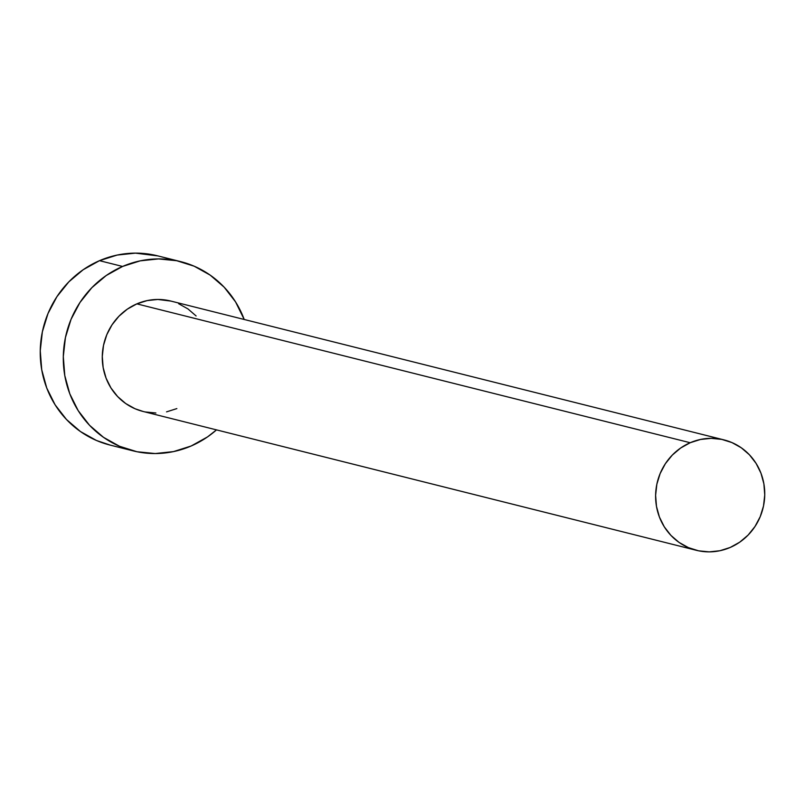 <?xml version="1.0" encoding="UTF-8"?>
<svg xmlns="http://www.w3.org/2000/svg" width="805" height="805" viewBox="0 0 805 805"><rect width="100%" height="100%" fill="white"/><g stroke="black" fill="none" stroke-linecap="round" stroke-linejoin="round"><path stroke-width="1.21" d="M724.037 439.902L170.7 301.03A56.914 54.428 104.1 0 0 136.85 303.867L690.187 442.73A56.914 54.428 -75.9 0 1 724.037 439.902A56.914 54.428 -75.9 0 1 764.659 490.547A56.914 54.428 -75.9 0 1 730.185 547.47A56.914 54.428 -75.9 0 1 696.325 550.298A56.914 54.428 -75.9 0 1 655.703 499.664A56.914 54.428 -75.9 0 1 690.187 442.73L136.85 303.867L147.144 300.597L157.81 299.46L170.881 301.08M180.602 261.605L157.539 255.819A97.566 93.3 104.1 0 0 99.508 260.669L122.571 266.455A97.566 93.3 -75.9 0 1 180.602 261.605A97.566 93.3 -75.9 0 1 244.207 319.474L235.543 301.875L224.152 287.174L210.186 275.129L194.166 266.193L176.708 260.719L158.494 258.918L140.211 260.85L122.571 266.455L99.508 260.669A97.566 93.3 104.1 0 0 40.401 358.255A97.566 93.3 104.1 0 0 110.044 445.074L133.097 450.86A97.566 93.3 -75.9 0 1 63.454 364.041A97.566 93.3 -75.9 0 1 122.571 266.455L106.24 275.511L91.861 287.667L79.987 302.459L71.051 319.313L65.426 337.587L63.303 356.575L64.782 375.553L69.794 393.796L78.155 410.59L89.546 425.292L103.513 437.336L119.532 446.272L136.991 451.746L155.204 453.547L173.488 451.605L191.127 446.01A97.566 93.3 -75.9 0 1 133.097 450.86M216.495 429.88A97.566 93.3 -75.9 0 1 191.127 446.01L207.459 436.954L216.495 429.88M176.848 408.598L166.555 411.868M155.888 412.995L145.262 411.949M143.159 411.476L135.079 408.759L125.741 403.547L117.59 396.513L110.949 387.94L106.069 378.139L103.141 367.503L102.285 356.434L103.513 345.355L106.803 334.699L112.006 324.858L118.939 316.234L127.331 309.14L136.85 303.867A56.914 54.428 104.1 0 0 102.366 360.791A56.914 54.428 104.1 0 0 142.998 411.436L696.325 550.298M178.619 303.706L187.957 308.919L196.108 315.952M157.861 255.899L135.431 253.132L117.158 255.064L99.508 260.669L83.187 269.725L68.807 281.881L56.924 296.673L47.998 313.527L42.363 331.801L40.25 350.789L41.729 369.767L46.74 388.01L55.102 404.804L66.493 419.506L80.46 431.55L96.479 440.486L110.325 445.145M690.187 442.73L680.668 448.013L672.276 455.107L665.343 463.73L660.14 473.561L656.85 484.228L655.612 495.306L656.478 506.375L659.406 517.011L664.276 526.812L670.917 535.385L679.068 542.419L688.416 547.621L698.599 550.821L709.225 551.868L719.891 550.741L730.185 547.47L739.704 542.188L748.087 535.104L755.02 526.47L760.232 516.639L763.512 505.983L764.75 494.904L763.885 483.825L760.967 473.189L756.086 463.398L749.445 454.815L741.294 447.791L731.946 442.579L721.763 439.389L711.137 438.333L700.481 439.47L690.187 442.73"/></g></svg>
